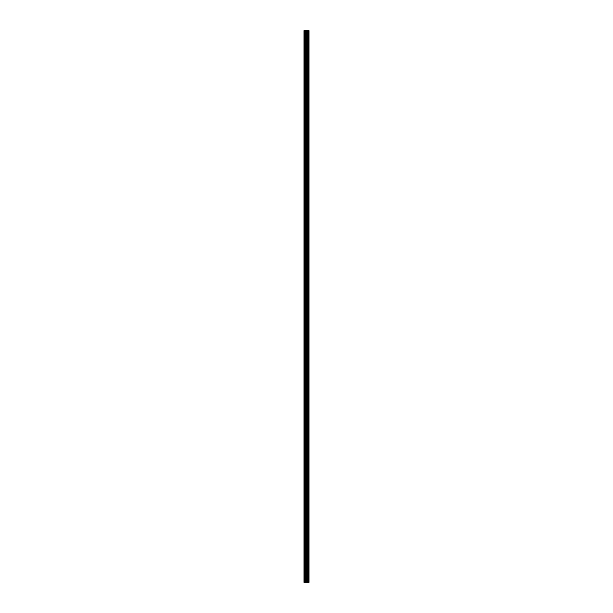 <?xml version="1.0" encoding="UTF-8"?>
<svg xmlns="http://www.w3.org/2000/svg" width="613" height="613" viewBox="0 0 613 613"><rect width="100%" height="100%" fill="white"/><g stroke="black" fill="none" stroke-linecap="round" stroke-linejoin="round"><path stroke-width="0.92" d="M306.086 582.35L309.021 582.35L309.021 30.65L303.979 30.65L303.979 582.35L306.086 582.35L306.086 30.65M308.27 30.65L308.27 582.35L308.255 30.65M309.021 30.65L309.013 582.35M308.967 582.35L308.967 30.65M307.029 582.35L307.029 30.65M306.868 582.35L306.868 30.65M304.209 582.35L304.209 30.65M308.523 582.35L308.523 30.65M308.416 582.35L308.416 30.65M308.37 582.35L308.37 30.65M308.124 582.35L308.124 30.65M307.872 582.35L307.872 30.65M307.749 582.35L307.749 30.65M307.726 582.35L307.726 30.65M307.626 582.35L307.626 30.65M307.58 582.35L307.58 30.65M307.481 582.35L307.481 30.65M306.799 582.35L306.799 30.65M306.707 582.35L306.707 30.65M306.178 582.35L306.178 30.65M305.305 582.35L305.305 30.65M305.067 582.35L305.067 30.65"/></g></svg>
